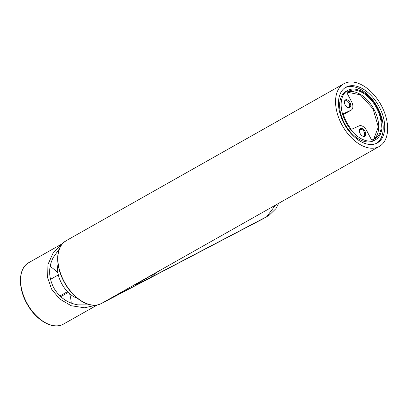 <?xml version="1.0" encoding="UTF-8"?>
<svg xmlns="http://www.w3.org/2000/svg" width="408" height="408" viewBox="0 0 408 408"><rect width="100%" height="100%" fill="white"/><g stroke="black" fill="none" stroke-linecap="round" stroke-linejoin="round"><path stroke-width="0.61" d="M99.98 304.164A35.98 21.899 -119.5 0 1 98.201 304.766A35.98 21.899 -119.5 0 1 64.632 282.917A35.98 21.899 -119.5 0 1 63.23 242.888A35.98 21.899 -119.5 0 1 64.668 241.674M379.312 146.441A36.011 21.92 -119.5 0 1 378.262 146.977A36.011 21.92 -119.5 0 1 342.042 125.032A36.011 21.92 -119.5 0 1 343.873 83.742A36.011 21.92 -119.5 0 1 344.923 83.207A36.011 21.92 -119.5 0 1 381.143 105.152A36.011 21.92 -119.5 0 1 379.312 146.441L162.542 268.949A36.011 21.92 60.5 0 0 162.547 268.949A36.011 21.92 60.5 0 1 162.17 269.153L105.31 301.288L266.679 216.709L275.579 205.066M376.39 143.397A31.972 19.456 60.5 0 0 377.324 142.922A31.972 19.456 60.5 0 0 378.95 106.269A31.972 19.456 60.5 0 0 346.795 86.787A31.972 19.456 60.5 0 0 345.862 87.261A31.972 19.456 60.5 0 0 344.235 123.915A31.972 19.456 60.5 0 0 376.39 143.397M376.543 143.325A31.972 19.456 60.5 0 0 377.079 106.498A31.972 19.456 60.5 0 0 345.27 87.649A31.972 19.456 60.5 0 0 345.117 87.72M375.513 139.725L373.993 140.587A28.295 17.223 -119.5 0 1 373.167 141.005A28.295 17.223 -119.5 0 1 344.709 123.762A28.295 17.223 -119.5 0 1 346.147 91.321L347.672 90.459A28.295 17.223 60.5 0 0 346.234 122.9A28.295 17.223 60.5 0 0 374.692 140.143A28.295 17.223 60.5 0 0 375.513 139.725A28.295 17.223 60.5 0 0 376.956 107.284A28.295 17.223 60.5 0 0 348.498 90.041A28.295 17.223 60.5 0 0 347.672 90.459M350.977 110.252L343.817 113.506A1.469 0.893 -119.5 0 0 343.776 113.526A1.469 0.893 -119.5 0 0 343.521 114.786A27.193 16.55 60.5 0 0 350.712 128.546A1.469 0.893 60.5 0 0 351.982 129.122L359.142 125.868A7.349 4.473 60.5 0 1 366.629 130.519L370.974 138.832A1.469 0.893 -119.5 0 0 372.371 139.796A27.193 16.55 60.5 0 0 374.972 138.766A27.193 16.55 60.5 0 0 376.003 106.947A27.193 16.55 60.5 0 0 348.213 91.418A27.193 16.55 60.5 0 0 347.361 91.958A1.469 0.893 60.5 0 0 347.315 93.58L351.66 101.888A7.349 4.473 60.5 0 1 351.191 110.14A7.349 4.473 60.5 0 1 350.977 110.252L343.454 114.5M360.504 128.469A4.412 2.683 60.5 0 0 359.361 130.927A4.412 2.683 60.5 0 0 362.146 135.849A4.412 2.683 60.5 0 0 364.584 136.277A4.412 2.683 60.5 0 0 364.997 131.264A4.412 2.683 60.5 0 0 360.504 128.469M349.62 107.646A4.412 2.683 -119.5 0 1 347.177 107.217A4.412 2.683 -119.5 0 1 344.393 102.296A4.412 2.683 -119.5 0 1 345.535 99.838A4.412 2.683 -119.5 0 1 350.028 102.632A4.412 2.683 -119.5 0 1 349.62 107.646M344.413 102.571A3.677 2.239 -119.5 0 1 345.26 100.832A3.677 2.239 -119.5 0 1 345.367 100.776A3.677 2.239 60.5 0 1 349.064 103.015A3.677 2.239 60.5 0 1 348.876 107.228A3.677 2.239 60.5 0 1 348.769 107.284A3.677 2.239 -119.5 0 1 346.948 107.059M361.916 135.691A3.677 2.239 60.5 0 0 363.737 135.915A3.677 2.239 -119.5 0 0 363.844 135.859A3.677 2.239 -119.5 0 0 364.033 131.646A3.677 2.239 -119.5 0 0 360.335 129.407A3.677 2.239 60.5 0 0 360.228 129.464A3.677 2.239 60.5 0 0 359.382 131.203M162.17 269.153C131.014 286.9 127.306 289.624 151.042 277.318L156.203 272.554M77.632 298.467L74.486 297.065A23.516 14.316 -119.5 0 1 57.599 267.179L58.018 263.757M59.369 248.865L53.188 257.611C48.394 267.067 48.481 276.935 53.433 287.227C59.063 297.182 67.213 303.062 77.887 304.858L90.459 304.873M62.475 243.678L53.422 252.302L47.986 264.394L47.583 277.567L51.607 289.145L59.507 298.896L71.171 305.73L84.482 307.785L96.64 305.092M69.584 293.668A32.706 19.905 -119.5 0 1 71.222 303.067M57.977 273.13A32.706 19.905 60.5 0 0 50.179 266.485M58.349 274.916L50.516 279.342M67.493 291.664L59.966 295.917M68.238 292.424L60.756 296.652M262.41 219.116A1.469 1.168 -117.7 0 0 262.436 219.101A1.469 1.168 -117.7 0 0 262.461 219.086L101.25 303.583A36.011 21.92 -119.5 0 1 100.572 303.914A36.011 21.92 -119.5 0 1 64.352 281.964A36.011 21.92 -119.5 0 1 66.183 240.674L63.23 242.888M101.194 303.608A1.469 1.168 -117.7 0 0 101.225 303.593A1.469 1.168 -117.7 0 0 101.25 303.583L105.31 301.288M266.648 216.725L262.726 218.943A25.724 15.657 -119.5 0 1 262.461 219.086L266.516 216.796M347.188 92.157A27.193 16.55 -119.5 0 1 373.544 108.528A27.193 16.55 -119.5 0 1 373.651 139.388M343.454 114.51A7.349 4.473 60.5 0 0 343.577 114.444A7.349 4.473 60.5 0 0 343.781 114.317M97.288 304.98L63.449 324.105A35.277 21.471 -119.5 0 1 62.419 324.625A35.277 21.471 -119.5 0 1 26.938 303.129A35.277 21.471 -119.5 0 1 28.733 262.681L62.597 243.545M262.436 219.101L101.225 303.593L98.201 304.766M343.873 83.742L66.183 240.674M343.291 114.592L351.191 110.14M347.177 92.172L360.31 94.809L373.06 108.839L378.308 126.98L373.616 139.403M278.72 203.291L275.869 208.702L269.193 215.21L266.557 216.776M253.546 223.594L266.587 216.76M162.547 268.949L138.786 282.77M63.449 324.105C53.315 330.307 36.052 320.499 27.091 303.996C17.687 287.839 18.243 268.143 28.733 262.681"/></g></svg>

